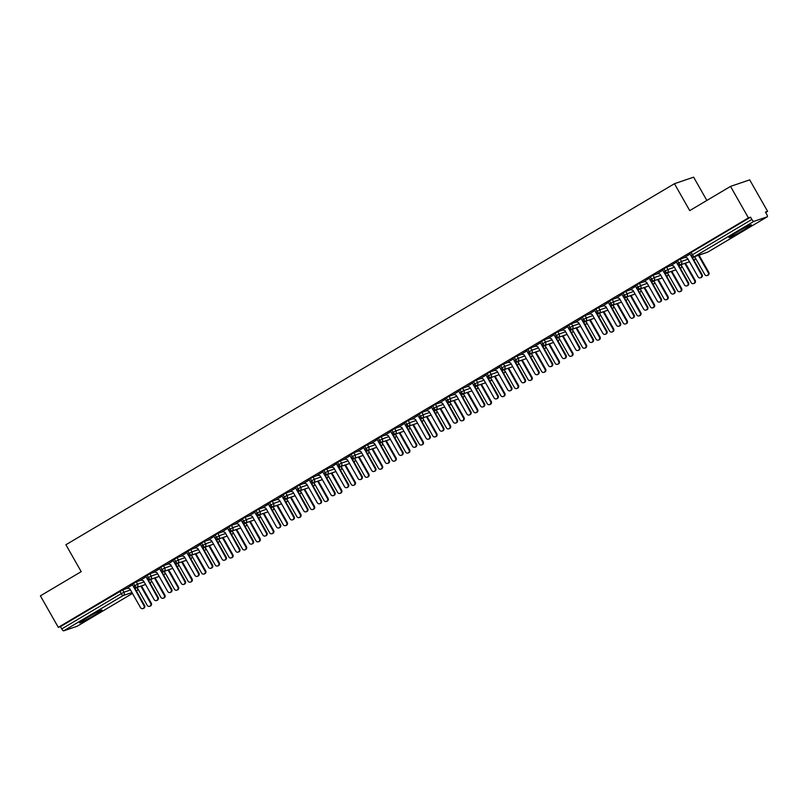 <?xml version="1.0" encoding="UTF-8"?>
<svg xmlns="http://www.w3.org/2000/svg" width="808" height="808" viewBox="0 0 808 808"><rect width="100%" height="100%" fill="white"/><g stroke="black" fill="none" stroke-linecap="round" stroke-linejoin="round"><path stroke-width="1.21" d="M87.082 617.716A12.928 0.778 -29.6 0 1 102.061 610.06A12.928 0.778 -29.6 0 1 94.556 615.161A12.928 0.778 -29.6 0 1 79.578 622.827A12.928 0.778 -29.6 0 1 87.082 617.716M736.401 232.472A12.928 0.778 -29.6 0 1 751.389 224.816A12.928 0.778 -29.6 0 1 743.885 229.927A12.928 0.778 -29.6 0 1 728.907 237.582A12.928 0.778 -29.6 0 1 736.401 232.472M77.215 626.21A2.485 0.747 -120.7 0 1 77.174 626.23A2.485 0.747 -120.7 0 1 77.134 626.25L63.711 630.836A2.485 0.747 -120.7 0 1 61.761 628.917L60.459 626.614L58.297 627.351L40.4 595.85L81.194 571.65L65.913 544.744L674.448 183.709L689.729 210.605L730.523 186.406L749.703 179.861L767.6 211.373L765.439 212.1L766.752 214.403A2.485 0.747 59.3 0 1 767.297 216.786L707.838 252.066A2.485 0.747 59.3 0 0 707.879 252.035A2.485 0.747 59.3 0 1 707.798 252.086L767.257 216.807A2.485 0.747 59.3 0 0 767.297 216.786M765.671 212.514L767.6 211.373M706.849 200.445L693.628 177.164L674.448 183.709M689.8 253.419L691.113 252.45L692.426 254.752L751.884 219.473A2.485 0.747 59.3 0 0 753.834 221.382L767.257 216.807M691.113 252.45L750.571 217.17L748.42 217.907L730.523 186.406M751.884 219.473L750.571 217.17M58.297 627.351L748.42 217.907M684.81 257.287L690.022 254.045M127.664 588.184L122.675 589.88L123.978 592.183L130.492 589.971M60.459 626.614L122.675 589.88M132.26 584.194L136.269 581.821L137.582 584.123L144.087 581.901M141.269 580.114L136.269 581.821M127.27 588.072L132.492 584.83M145.854 576.134L149.874 573.751L151.177 576.053L157.691 573.832M154.863 572.044L149.874 573.751M140.875 580.003L146.086 576.76M159.459 568.064L163.469 565.681L164.771 567.984L171.286 565.762M168.468 563.974L163.469 565.681M154.469 571.933L159.681 568.691M173.053 559.995L177.063 557.611L178.376 559.914L184.881 557.692M182.063 555.914L177.063 557.611M168.074 563.863L173.286 560.631M186.648 551.925L190.668 549.541L191.971 551.844L198.485 549.632M195.657 547.844L190.668 549.541M181.669 555.793L186.88 552.561M200.253 543.855L204.262 541.481L205.575 543.784L212.08 541.562M209.262 539.774L204.262 541.481M195.263 547.723L200.475 544.491M213.847 535.795L217.857 533.411L219.17 535.714L225.684 533.492M222.857 531.704L217.857 533.411M208.868 539.663L214.08 536.421M227.452 527.725L231.462 525.341L232.765 527.644L239.279 525.422M236.461 523.635L231.462 525.341M222.463 531.593L227.674 528.351M241.047 519.655L245.056 517.271L246.369 519.574L252.874 517.352M250.056 515.575L245.056 517.271M236.067 523.523L241.279 520.291M254.641 511.585L258.661 509.202L259.964 511.504L266.478 509.293M263.65 507.505L258.661 509.202M249.662 515.454L254.874 512.221M268.246 503.515L272.256 501.142L273.559 503.445L280.073 501.223M277.255 499.435L272.256 501.142M263.256 507.384L268.468 504.152M281.841 495.456L285.85 493.072L287.163 495.375L293.668 493.153M290.85 491.365L285.85 493.072M276.861 499.324L282.073 496.082M295.445 487.386L299.455 485.002L300.758 487.305L307.272 485.083M304.444 483.295L299.455 485.002M290.456 491.254L295.667 488.012M309.04 479.316L313.049 476.932L314.363 479.235L320.867 477.013M318.049 475.235L313.049 476.932M304.05 483.184L309.262 479.952M322.634 471.246L326.654 468.862L327.957 471.165L334.472 468.953M331.644 467.165L326.654 468.862M317.655 475.114L322.867 471.882M336.239 463.176L340.249 460.802L341.552 463.105L348.066 460.883M345.248 459.096L340.249 460.802M331.25 467.044L336.461 463.812M349.834 455.116L353.843 452.733L355.156 455.035L361.661 452.813M358.843 451.026L353.843 452.733M344.854 458.984L350.066 455.742M363.428 447.046L367.448 444.663L368.751 446.965L375.266 444.743M372.438 442.956L367.448 444.663M358.449 450.914L363.661 447.672M377.033 438.976L381.043 436.593L382.356 438.896L388.86 436.674M386.042 434.896L381.043 436.593M372.044 442.845L377.255 439.613M390.628 430.906L394.637 428.523L395.95 430.826L402.455 428.614M399.637 426.826L394.637 428.523M385.648 434.775L390.86 431.543M404.232 422.837L408.242 420.463L409.545 422.766L416.059 420.544M413.241 418.756L408.242 420.463M399.243 426.705L404.454 423.473M417.827 414.777L421.837 412.393L423.15 414.696L429.654 412.474M426.836 410.686L421.837 412.393M412.837 418.645L418.059 415.403M431.421 406.707L435.441 404.323L436.744 406.626L443.259 404.404M440.431 402.616L435.441 404.323M426.442 410.575L431.654 407.333M445.026 398.637L449.036 396.253L450.339 398.556L456.853 396.334M454.035 394.556L449.036 396.253M440.037 402.505L445.248 399.273M458.621 390.567L462.631 388.183L463.944 390.486L470.448 388.274M467.63 386.487L462.631 388.183M453.642 394.435L458.853 391.203M472.226 382.497L476.235 380.124L477.538 382.426L484.053 380.204M481.225 378.417L476.235 380.124M467.236 386.365L472.448 383.133M485.82 374.437L489.83 372.054L491.143 374.356L497.647 372.135M494.829 370.347L489.83 372.054M480.831 378.306L486.042 375.064M499.415 366.367L503.435 363.984L504.737 366.287L511.252 364.065M508.424 362.277L503.435 363.984M494.435 370.236L499.647 366.994M513.019 358.298L517.029 355.914L518.332 358.217L524.846 355.995M522.029 354.217L517.029 355.914M508.03 362.166L513.242 358.934M526.614 350.228L530.624 347.844L531.937 350.147L538.441 347.935M535.623 346.147L530.624 347.844M521.635 354.096L526.846 350.864M540.209 342.158L544.228 339.784L545.531 342.087L552.046 339.865M549.218 338.077L544.228 339.784M535.229 346.026L540.441 342.794M553.813 334.098L557.823 331.714L559.126 334.017L565.64 331.795M562.822 330.007L557.823 331.714M548.824 337.966L554.035 334.724M567.408 326.028L571.418 323.644L572.731 325.947L579.235 323.725M576.417 321.938L571.418 323.644M562.429 329.896L567.64 326.654M581.013 317.958L585.022 315.575L586.325 317.877L592.84 315.655M590.012 313.878L585.022 315.575M576.023 321.826L581.235 318.594M594.607 309.888L598.617 307.505L599.93 309.807L606.434 307.596M603.616 305.808L598.617 307.505M589.618 313.756L594.84 310.524M608.202 301.818L612.222 299.445L613.525 301.748L620.039 299.526M617.211 297.738L612.222 299.445M603.222 305.687L608.434 302.455M621.807 293.759L625.816 291.375L627.119 293.678L633.634 291.456M630.816 289.668L625.816 291.375M616.817 297.627L622.029 294.385M635.401 285.689L639.411 283.305L640.724 285.608L647.228 283.386M644.41 281.598L639.411 283.305M630.422 289.557L635.633 286.315M648.996 277.619L653.015 275.235L654.318 277.538L660.833 275.316M658.005 273.538L653.015 275.235M644.016 281.487L649.228 278.255M662.6 269.549L666.61 267.165L667.923 269.468L674.428 267.256M671.61 265.468L666.61 267.165M657.611 273.417L662.823 270.185M676.195 261.479L680.205 259.105L681.518 261.408L688.032 259.186M685.204 257.399L680.205 259.105M671.216 265.347L676.427 262.115M689.497 261.772L680.7 264.772A2.485 0.747 -120.7 0 1 678.76 262.863L677.447 260.56M695.264 257.823A2.485 2.363 71.2 0 1 694.133 260.196L693.931 260.257A2.485 2.363 71.2 0 0 694.133 260.196A2.485 0.747 -120.7 0 0 694.163 260.176A2.485 0.747 -120.7 0 1 694.163 260.176A2.485 2.485 0 0 0 695.395 258.035M675.902 269.842L667.105 272.841A2.485 0.747 -120.7 0 1 665.156 270.922L663.853 268.63M680.174 268.418L680.568 268.246A2.485 0.747 -120.7 0 1 680.568 268.246A2.485 2.485 0 0 0 681.79 266.105M662.297 277.912L653.51 280.911A2.485 0.747 -120.7 0 1 651.561 278.992L650.258 276.69M668.075 273.962A2.485 2.363 71.2 0 1 666.933 276.326A2.485 0.747 -120.7 0 1 666.933 276.326A2.485 2.363 71.2 0 1 666.741 276.417M635.28 285.699L636.583 288.001L640.724 285.608A2.485 2.363 71.2 0 1 639.552 289.133L648.723 286.002L639.906 288.971A2.485 0.747 -120.7 0 1 637.966 287.062L636.654 284.759M652.975 284.557L653.369 284.386A2.485 0.747 -120.7 0 1 653.369 284.386A2.485 2.485 0 0 0 654.591 282.245M635.108 294.041L626.311 297.041A2.485 0.747 -120.7 0 1 624.362 295.132L623.059 292.829M640.875 290.092A2.485 2.363 71.2 0 1 639.734 292.466L639.532 292.536A2.485 2.363 71.2 0 0 639.734 292.466A2.485 0.747 -120.7 0 0 639.774 292.446L639.774 292.446A2.485 2.485 0 0 0 640.996 290.314M621.504 302.111L612.706 305.111A2.485 0.747 -120.7 0 1 610.767 303.202L609.454 300.899M627.281 298.162A2.485 2.363 71.2 0 1 626.139 300.536A2.485 0.747 -120.7 0 1 626.139 300.536A2.485 2.363 71.2 0 1 625.947 300.626M607.909 310.181L599.112 313.181A2.485 0.747 -120.7 0 1 597.163 311.262L595.86 308.969M612.181 308.757L612.575 308.585A2.485 0.747 -120.7 0 1 612.575 308.585A2.485 2.485 0 0 0 613.797 306.444M594.304 318.251L585.517 321.251A2.485 0.747 -120.7 0 1 583.568 319.332L582.265 317.029M600.081 314.302A2.485 2.363 71.2 0 1 598.94 316.665L598.738 316.736A2.485 2.363 71.2 0 0 598.94 316.665A2.485 0.747 -120.7 0 0 598.981 316.655A2.485 0.747 -120.7 0 1 598.981 316.655A2.485 2.485 0 0 0 600.203 314.514M580.71 326.311L571.913 329.31A2.485 0.747 -120.7 0 1 569.973 327.402L568.66 325.099M586.477 322.362A2.485 2.363 71.2 0 1 585.346 324.735L585.144 324.806A2.485 2.363 71.2 0 0 585.346 324.735A2.485 0.747 -120.7 0 0 585.376 324.725A2.485 0.747 -120.7 0 1 585.376 324.725A2.485 2.485 0 0 0 586.598 322.584M567.115 334.381L558.318 337.38A2.485 0.747 -120.7 0 1 556.369 335.471L555.066 333.169M572.882 330.432A2.485 2.363 71.2 0 1 571.741 332.805L571.539 332.876A2.485 2.363 71.2 0 0 571.741 332.805A2.485 0.747 -120.7 0 1 571.741 332.805A2.485 0.747 -120.7 0 0 571.791 332.785A2.485 2.485 0 0 0 573.003 330.654M553.51 342.451L544.723 345.45A2.485 0.747 -120.7 0 1 542.774 343.541L541.461 341.239M557.793 341.026L558.187 340.855A2.485 2.485 0 0 0 559.409 338.714M539.916 350.521L531.119 353.52A2.485 0.747 -120.7 0 1 529.179 351.601L527.866 349.309M544.188 349.096L544.582 348.925A2.485 0.747 -120.7 0 1 544.582 348.925A2.485 2.485 0 0 0 545.804 346.784M512.898 358.318L514.201 360.62L518.332 358.217A2.485 2.363 71.2 0 1 517.17 361.742L526.331 358.621L517.524 361.59A2.485 0.747 -120.7 0 1 515.575 359.671L514.272 357.368M532.088 354.641A2.485 2.363 71.2 0 1 530.947 357.005L530.745 357.075A2.485 2.363 71.2 0 0 530.947 357.005A2.485 0.747 -120.7 0 0 530.987 356.995A2.485 0.747 -120.7 0 1 530.987 356.995A2.485 2.485 0 0 0 532.209 354.853M499.294 366.377L500.606 368.68L504.737 366.287A2.485 2.363 71.2 0 1 503.566 369.811L512.737 366.68L503.919 369.65A2.485 0.747 -120.7 0 1 501.98 367.741L500.667 365.438M517.443 365.024A2.485 0.747 -120.7 0 1 517.393 365.054L517.15 365.145A2.485 2.363 71.2 0 0 517.352 365.075A2.485 0.747 -120.7 0 1 517.383 365.065A2.485 0.747 -120.7 0 1 517.352 365.075A2.485 2.485 0 0 0 518.615 362.923M499.122 374.72L490.325 377.72A2.485 0.747 -120.7 0 1 488.375 375.811L487.072 373.508M503.394 373.296L503.788 373.124A2.485 0.747 -120.7 0 1 503.788 373.124A2.485 2.485 0 0 0 505.01 370.993M485.517 382.79L476.73 385.79A2.485 0.747 -120.7 0 1 474.781 383.881L473.478 381.578M489.799 381.366L490.193 381.194A2.485 2.485 0 0 0 491.416 379.053M458.5 390.587L459.813 392.89L463.944 390.486A2.485 2.363 71.2 0 1 462.772 394.011L471.943 390.89L463.125 393.86A2.485 0.747 -120.7 0 1 461.186 391.941L459.873 389.648M477.69 386.911A2.485 2.363 71.2 0 1 476.558 389.284L476.356 389.345A2.485 2.363 71.2 0 0 476.558 389.284A2.485 0.747 -120.7 0 0 476.589 389.264A2.485 0.747 -120.7 0 0 476.599 389.264A2.485 2.485 0 0 0 477.811 387.123M444.905 398.657L446.208 400.96L450.339 398.556A2.485 2.363 71.2 0 1 449.177 402.081L458.338 398.96L449.531 401.93A2.485 0.747 -120.7 0 1 447.582 400.011L446.279 397.708M462.6 397.506L462.994 397.334A2.485 0.747 -120.7 0 1 462.994 397.334A2.485 2.485 0 0 0 464.216 395.193M444.723 407L435.926 409.989A2.485 0.747 -120.7 0 1 433.987 408.08L432.674 405.778M449.006 405.576L449.389 405.404A2.485 0.747 -120.7 0 1 449.389 405.404A2.485 2.485 0 0 0 450.622 403.263M431.129 415.06L422.332 418.059A2.485 0.747 -120.7 0 1 420.382 416.15L419.079 413.848M435.401 413.635L435.795 413.464A2.485 0.747 -120.7 0 1 435.795 413.464A2.485 2.485 0 0 0 437.017 411.333M404.111 422.857L405.414 425.159L409.545 422.766A2.485 2.363 71.2 0 1 408.383 426.281L417.544 423.16L408.737 426.129A2.485 0.747 -120.7 0 1 406.788 424.22L405.485 421.917M423.301 419.18A2.485 2.363 71.2 0 1 422.16 421.554L421.958 421.625A2.485 2.363 71.2 0 0 422.16 421.554A2.485 0.747 -120.7 0 0 422.2 421.534L422.2 421.534A2.485 2.485 0 0 0 423.422 419.392M390.506 430.927L391.819 433.229L395.95 430.826A2.485 2.363 71.2 0 1 394.779 434.351L403.95 431.23L395.132 434.199A2.485 0.747 -120.7 0 1 393.193 432.28L391.88 429.987M408.212 429.775L408.596 429.604A2.485 0.747 -120.7 0 1 408.596 429.604A2.485 2.485 0 0 0 409.828 427.462M390.335 439.269L381.538 442.269A2.485 0.747 -120.7 0 1 379.588 440.35L378.285 438.047M394.607 437.845L395.001 437.673A2.485 0.747 -120.7 0 1 395.001 437.673A2.485 2.485 0 0 0 396.223 435.532M376.73 447.339L367.943 450.329A2.485 0.747 -120.7 0 1 365.994 448.42L364.691 446.117M349.712 455.126L351.015 457.429L355.156 455.035A2.485 2.363 71.2 0 1 353.985 458.56L363.156 455.429L354.338 458.399A2.485 0.747 -120.7 0 1 352.399 456.49L351.086 454.187M368.902 451.45A2.485 2.363 71.2 0 1 367.771 453.823L367.569 453.894A2.485 2.363 71.2 0 0 367.771 453.823A2.485 0.747 -120.7 0 0 367.802 453.803A2.485 0.747 -120.7 0 1 367.802 453.803A2.485 2.485 0 0 0 369.024 451.672M336.118 463.196L337.421 465.499L341.552 463.105A2.485 2.363 71.2 0 1 340.39 466.62L349.551 463.499L340.744 466.469A2.485 0.747 -120.7 0 1 338.794 464.56L337.491 462.257M353.813 462.045L354.207 461.873A2.485 2.485 0 0 0 355.429 459.732M335.936 471.539L327.139 474.538A2.485 0.747 -120.7 0 1 325.2 472.619L323.887 470.327M340.219 470.115L340.602 469.943A2.485 0.747 -120.7 0 1 340.602 469.943A2.485 2.485 0 0 0 341.834 467.802M322.341 479.609L313.544 482.608A2.485 0.747 -120.7 0 1 311.595 480.689L310.292 478.386M328.23 475.872A2.485 2.485 0 0 1 327.018 478.003A2.485 0.747 -120.7 0 1 327.018 478.003A2.485 0.747 -120.7 0 1 327.008 478.013L326.775 478.094M328.109 475.659A2.485 2.363 71.2 0 1 326.967 478.023A2.485 0.747 -120.7 0 1 326.967 478.023A2.485 2.363 71.2 0 1 326.786 478.114M295.314 487.406L296.627 489.699L300.758 487.305A2.485 2.363 71.2 0 1 299.596 490.83L308.757 487.699L299.95 490.668A2.485 0.747 -120.7 0 1 298 488.759L296.698 486.456M313.019 486.254L313.413 486.083A2.485 0.747 -120.7 0 1 313.413 486.083A2.485 2.485 0 0 0 314.635 483.941M295.142 495.738L286.345 498.738A2.485 0.747 -120.7 0 1 284.406 496.829L283.093 494.526M300.909 491.789A2.485 2.363 71.2 0 1 299.778 494.163L299.576 494.233A2.485 2.363 71.2 0 0 299.778 494.163A2.485 0.747 -120.7 0 0 299.808 494.142A2.485 0.747 -120.7 0 1 299.808 494.142A2.485 2.485 0 0 0 301.031 492.011M281.548 503.808L272.75 506.808A2.485 0.747 -120.7 0 1 270.801 504.899L269.498 502.596M287.315 499.859A2.485 2.363 71.2 0 1 286.173 502.233L285.971 502.303A2.485 2.363 71.2 0 0 286.173 502.233A2.485 0.747 -120.7 0 0 286.214 502.212A2.485 0.747 -120.7 0 1 286.214 502.212A2.485 2.485 0 0 0 287.436 500.071M267.943 511.878L259.146 514.878A2.485 0.747 -120.7 0 1 257.207 512.959L255.894 510.666M273.72 507.929A2.485 2.363 71.2 0 1 272.579 510.303A2.485 0.747 -120.7 0 1 272.609 510.282A2.485 0.747 -120.7 0 1 272.579 510.303A2.485 2.363 71.2 0 1 272.387 510.393M254.348 519.948L245.551 522.948A2.485 0.747 -120.7 0 1 243.612 521.029L242.299 518.726M258.621 518.524L259.014 518.352A2.485 0.747 -120.7 0 1 259.014 518.352A2.485 2.485 0 0 0 260.237 516.211M240.754 528.018L231.957 531.008A2.485 0.747 -120.7 0 1 230.007 529.099L228.704 526.796M246.521 524.059A2.485 2.363 71.2 0 1 245.379 526.432L245.178 526.503A2.485 2.363 71.2 0 0 245.379 526.432A2.485 0.747 -120.7 0 0 245.42 526.422A2.485 0.747 -120.7 0 1 245.42 526.422A2.485 2.485 0 0 0 246.642 524.281M227.149 536.078L218.352 539.077A2.485 0.747 -120.7 0 1 216.413 537.168L215.1 534.866M232.916 532.129A2.485 2.363 71.2 0 1 231.785 534.502L231.583 534.573A2.485 2.363 71.2 0 0 231.785 534.502A2.485 0.747 -120.7 0 1 231.785 534.502A2.485 0.747 -120.7 0 0 231.825 534.482A2.485 2.485 0 0 0 233.047 532.351M213.554 544.148L204.757 547.147A2.485 0.747 -120.7 0 1 202.808 545.238L201.505 542.936M217.827 542.724L218.221 542.552A2.485 0.747 -120.7 0 1 218.221 542.552A2.485 2.485 0 0 0 219.443 540.411M199.95 552.217L191.163 555.217A2.485 0.747 -120.7 0 1 189.213 553.298L187.911 551.005M204.232 550.793L204.626 550.622A2.485 2.485 0 0 0 205.848 548.481M186.355 560.287L177.558 563.287A2.485 0.747 -120.7 0 1 175.619 561.368L174.306 559.065M192.122 556.338A2.485 2.363 71.2 0 1 190.991 558.702L190.789 558.772A2.485 2.363 71.2 0 0 190.991 558.702A2.485 0.747 -120.7 0 0 191.021 558.692A2.485 0.747 -120.7 0 1 191.021 558.692A2.485 2.485 0 0 0 192.243 556.55M159.338 568.085L160.641 570.377L164.771 567.984A2.485 2.363 71.2 0 1 163.61 571.509L172.771 568.378L163.963 571.347A2.485 0.747 -120.7 0 1 162.014 569.438L160.711 567.135M177.477 566.721A2.485 0.747 -120.7 0 1 177.427 566.751L177.184 566.842A2.485 2.363 71.2 0 0 177.386 566.772A2.485 0.747 -120.7 0 1 177.427 566.761A2.485 0.747 -120.7 0 1 177.386 566.772A2.485 2.485 0 0 0 178.649 564.62M159.156 576.417L150.359 579.417A2.485 0.747 -120.7 0 1 148.419 577.508L147.107 575.205M163.438 574.993L163.822 574.821A2.485 0.747 -120.7 0 1 163.822 574.821A2.485 2.485 0 0 0 165.054 572.69M145.561 584.487L136.764 587.487A2.485 0.747 -120.7 0 1 134.815 585.578L133.512 583.275M149.833 583.063L150.227 582.891A2.485 0.747 -120.7 0 1 150.227 582.891A2.485 2.485 0 0 0 151.45 580.75M684.649 257.237L687.366 258.025L698.072 276.871A2.071 1.97 -108.8 0 0 700.445 277.821A2.071 1.97 -108.8 0 0 701.475 274.851L702.101 274.639A2.071 1.97 71.2 0 1 701.071 277.609L700.445 277.821M691.87 256.641L702.101 274.639M690.88 255.55L701.475 274.851M708.192 272.569L708.808 272.357A2.071 1.97 71.2 0 1 707.778 275.326L707.162 275.538A2.071 1.97 -108.8 0 0 708.192 272.569L698.405 255.338M694.597 256.641L704.788 274.579A2.071 1.97 -108.8 0 0 707.162 275.538M708.808 272.357L699.021 255.126M671.054 265.307L673.771 266.095L684.477 284.941A2.071 1.97 -108.8 0 0 686.84 285.891A2.071 1.97 -108.8 0 0 687.881 282.921L688.497 282.709A2.071 1.97 71.2 0 1 687.467 285.679L686.84 285.891M678.276 264.711L688.497 282.709M677.286 263.62L687.881 282.921M657.449 273.377L660.176 274.164L670.882 293.011A2.071 1.97 -108.8 0 0 673.246 293.961A2.071 1.97 -108.8 0 0 674.276 290.991L674.902 290.779A2.071 1.97 71.2 0 1 673.872 293.748L673.246 293.961M664.681 272.781L674.902 290.779M663.681 271.69L674.276 290.991M643.855 281.436L646.572 282.234L657.278 301.071A2.071 1.97 -108.8 0 0 659.651 302.03A2.071 1.97 -108.8 0 0 660.681 299.061L661.298 298.849A2.071 1.97 71.2 0 1 660.267 301.818L659.651 302.03M651.076 280.851L661.298 298.849M650.087 279.76L660.681 299.061M630.25 289.506L632.977 290.294L643.683 309.141A2.071 1.97 -108.8 0 0 646.047 310.09A2.071 1.97 -108.8 0 0 647.077 307.121L647.703 306.909A2.071 1.97 71.2 0 1 646.673 309.878L646.047 310.09M637.482 288.911L647.703 306.909M636.482 287.83L647.077 307.121M694.587 280.629L695.213 280.416A2.071 1.97 71.2 0 1 694.183 283.386L693.557 283.598A2.071 1.97 -108.8 0 0 694.587 280.629L684.8 263.408M680.992 264.711L691.194 282.649A2.071 1.97 -108.8 0 0 693.557 283.598M695.213 280.416L685.426 263.196M680.992 288.698L681.619 288.486A2.071 1.97 71.2 0 1 680.578 291.456L679.962 291.668A2.071 1.97 -108.8 0 0 680.992 288.698L671.206 271.478M667.398 272.771L677.589 290.718A2.071 1.97 -108.8 0 0 679.962 291.668M681.619 288.486L671.832 271.266M667.388 296.768L668.014 296.556A2.071 1.97 71.2 0 1 666.984 299.526L666.358 299.738A2.071 1.97 -108.8 0 0 667.388 296.768L657.611 279.548M653.803 280.841L663.994 298.788A2.071 1.97 -108.8 0 0 666.358 299.738M668.014 296.556L658.227 279.336M653.793 304.838L654.419 304.626A2.071 1.97 71.2 0 1 653.389 307.596L652.763 307.808A2.071 1.97 -108.8 0 0 653.793 304.838L644.006 287.608M640.199 288.911L650.4 306.858A2.071 1.97 -108.8 0 0 652.763 307.808M654.419 304.626L644.633 287.396M616.655 297.576L619.372 298.364L630.078 317.211A2.071 1.97 -108.8 0 0 632.452 318.16A2.071 1.97 -108.8 0 0 633.482 315.191L634.108 314.979A2.071 1.97 71.2 0 1 633.078 317.948L632.452 318.16M623.877 296.98L634.108 314.979M622.887 295.89L633.482 315.191M640.199 312.908L640.815 312.696A2.071 1.97 71.2 0 1 639.785 315.665L639.168 315.877A2.071 1.97 -108.8 0 0 640.199 312.908L630.412 295.678M626.604 296.98L636.795 314.918A2.071 1.97 -108.8 0 0 639.168 315.877M640.815 312.696L631.038 295.465M603.061 305.646L605.778 306.434L616.484 325.281A2.071 1.97 -108.8 0 0 618.857 326.23A2.071 1.97 -108.8 0 0 619.888 323.261L620.504 323.049A2.071 1.97 71.2 0 1 619.473 326.018L618.857 326.23M610.282 305.05L620.504 323.049M609.293 303.959L619.888 323.261M589.456 313.716L592.183 314.504L602.889 333.351A2.071 1.97 -108.8 0 0 605.253 334.3A2.071 1.97 -108.8 0 0 606.283 331.331L606.909 331.118A2.071 1.97 71.2 0 1 605.879 334.088L605.253 334.3M596.688 313.12L606.909 331.118M595.688 312.029L606.283 331.331M575.862 321.776L578.579 322.574L589.285 341.41A2.071 1.97 -108.8 0 0 591.658 342.37A2.071 1.97 -108.8 0 0 592.688 339.4L593.314 339.188A2.071 1.97 71.2 0 1 592.274 342.158L591.658 342.37M583.083 321.19L593.314 339.188M582.093 320.099L592.688 339.4M562.267 329.846L564.984 330.634L575.69 349.48A2.071 1.97 -108.8 0 0 578.053 350.43A2.071 1.97 -108.8 0 0 579.084 347.46L579.71 347.248A2.071 1.97 71.2 0 1 578.68 350.218L578.053 350.43M569.489 329.25L579.71 347.248M568.489 328.169L579.084 347.46M626.594 320.968L627.22 320.756A2.071 1.97 71.2 0 1 626.19 323.725L625.564 323.937A2.071 1.97 -108.8 0 0 626.594 320.968L616.817 303.747M613.009 305.05L623.2 322.988A2.071 1.97 -108.8 0 0 625.564 323.937M627.22 320.756L617.433 303.535M612.999 329.038L613.625 328.826A2.071 1.97 71.2 0 1 612.595 331.795L611.969 332.007A2.071 1.97 -108.8 0 0 612.999 329.038L603.212 311.817M599.405 313.11L609.596 331.058A2.071 1.97 -108.8 0 0 611.969 332.007M613.625 328.826L603.839 311.605M599.405 337.108L600.021 336.896A2.071 1.97 71.2 0 1 598.991 339.865L598.364 340.077A2.071 1.97 -108.8 0 0 599.405 337.108L589.618 319.887M585.81 321.18L596.001 339.128A2.071 1.97 -108.8 0 0 598.364 340.077M600.021 336.896L590.244 319.675M585.8 345.178L586.426 344.966A2.071 1.97 71.2 0 1 585.396 347.935L584.77 348.147A2.071 1.97 -108.8 0 0 585.8 345.178L576.013 327.947M572.205 329.25L582.406 347.198A2.071 1.97 -108.8 0 0 584.77 348.147M586.426 344.966L576.639 327.735M548.662 337.916L551.389 338.704L562.085 357.55A2.071 1.97 -108.8 0 0 564.459 358.5A2.071 1.97 -108.8 0 0 565.489 355.53L566.115 355.318A2.071 1.97 71.2 0 1 565.085 358.287L564.459 358.5M555.894 337.32L566.115 355.318M554.894 336.229L565.489 355.53M535.068 345.986L537.785 346.773L548.491 365.62A2.071 1.97 -108.8 0 0 550.864 366.569A2.071 1.97 -108.8 0 0 551.894 363.6L552.51 363.388A2.071 1.97 71.2 0 1 551.48 366.357L550.864 366.569M542.289 345.39L552.51 363.388M541.299 344.299L551.894 363.6M521.463 354.055L524.19 354.843L534.896 373.69A2.071 1.97 -108.8 0 0 537.259 374.639A2.071 1.97 -108.8 0 0 538.29 371.67L538.916 371.458A2.071 1.97 71.2 0 1 537.886 374.427L537.259 374.639M528.695 353.46L538.916 371.458M527.695 352.369L538.29 371.67M507.868 362.115L510.585 362.913L521.291 381.75A2.071 1.97 -108.8 0 0 523.665 382.709A2.071 1.97 -108.8 0 0 524.695 379.74L525.321 379.528A2.071 1.97 71.2 0 1 524.291 382.497L523.665 382.709M515.09 361.529L525.321 379.528M514.1 360.439L524.695 379.74M494.274 370.185L496.991 370.973L507.697 389.82A2.071 1.97 -108.8 0 0 510.06 390.769A2.071 1.97 -108.8 0 0 511.1 387.8L511.716 387.587A2.071 1.97 71.2 0 1 510.686 390.557L510.06 390.769M501.495 369.589L511.716 387.587M500.506 368.509L511.1 387.8M572.205 353.248L572.832 353.035A2.071 1.97 71.2 0 1 571.791 356.005L571.175 356.217A2.071 1.97 -108.8 0 0 572.205 353.248L562.418 336.017M558.611 337.32L568.802 355.257A2.071 1.97 -108.8 0 0 571.175 356.217M572.832 353.035L563.045 335.805M558.601 361.307L559.227 361.095A2.071 1.97 71.2 0 1 558.197 364.065L557.57 364.277A2.071 1.97 -108.8 0 0 558.601 361.307L548.824 344.087M545.016 345.39L555.207 363.327A2.071 1.97 -108.8 0 0 557.57 364.277M559.227 361.095L549.44 343.875M545.006 369.377L545.632 369.165A2.071 1.97 71.2 0 1 544.602 372.135L543.976 372.347A2.071 1.97 -108.8 0 0 545.006 369.377L535.219 352.157M531.411 353.45L541.602 371.397A2.071 1.97 -108.8 0 0 543.976 372.347M545.632 369.165L535.845 351.945M531.411 377.447L532.028 377.235A2.071 1.97 71.2 0 1 530.997 380.204L530.381 380.416A2.071 1.97 -108.8 0 0 531.411 377.447L521.625 360.227M517.817 361.519L528.008 379.467A2.071 1.97 -108.8 0 0 530.381 380.416M532.028 377.235L522.251 360.014M517.807 385.517L518.433 385.305A2.071 1.97 71.2 0 1 517.403 388.274L516.777 388.486A2.071 1.97 -108.8 0 0 517.807 385.517L508.02 368.286M504.212 369.589L514.413 387.537A2.071 1.97 -108.8 0 0 516.777 388.486M518.433 385.305L508.646 368.074M480.669 378.255L483.396 379.043L494.102 397.889A2.071 1.97 -108.8 0 0 496.466 398.839A2.071 1.97 -108.8 0 0 497.496 395.87L498.122 395.657A2.071 1.97 71.2 0 1 497.092 398.627L496.466 398.839M487.901 377.659L498.122 395.657M486.901 376.568L497.496 395.87M504.212 393.587L504.838 393.375A2.071 1.97 71.2 0 1 503.808 396.344L503.182 396.556A2.071 1.97 -108.8 0 0 504.212 393.587L494.425 376.356M490.618 377.659L500.809 395.597A2.071 1.97 -108.8 0 0 503.182 396.556M504.838 393.375L495.051 376.144M467.075 386.325L469.791 387.113L480.497 405.959A2.071 1.97 -108.8 0 0 482.871 406.909A2.071 1.97 -108.8 0 0 483.901 403.939L484.527 403.727A2.071 1.97 71.2 0 1 483.487 406.697L482.871 406.909M474.296 385.729L484.527 403.727M473.306 384.638L483.901 403.939M490.618 401.647L491.234 401.435A2.071 1.97 71.2 0 1 490.204 404.404L489.577 404.616A2.071 1.97 -108.8 0 0 490.618 401.647L480.831 384.426M477.023 385.729L487.214 403.667A2.071 1.97 -108.8 0 0 489.577 404.616M491.234 401.435L481.447 384.214M453.47 394.395L456.197 395.183L466.903 414.029A2.071 1.97 -108.8 0 0 469.266 414.979A2.071 1.97 -108.8 0 0 470.296 412.009L470.923 411.797A2.071 1.97 71.2 0 1 469.892 414.767L469.266 414.979M460.701 393.799L470.923 411.797M459.701 392.708L470.296 412.009M477.013 409.717L477.639 409.505A2.071 1.97 71.2 0 1 476.609 412.474L475.983 412.686A2.071 1.97 -108.8 0 0 477.013 409.717L467.226 392.496M463.418 393.789L473.619 411.737A2.071 1.97 -108.8 0 0 475.983 412.686M477.639 409.505L467.852 392.284M439.875 402.455L442.602 403.253L453.298 422.089A2.071 1.97 -108.8 0 0 455.672 423.049A2.071 1.97 -108.8 0 0 456.702 420.079L457.328 419.867A2.071 1.97 71.2 0 1 456.298 422.837L455.672 423.049M447.097 401.869L457.328 419.867M446.107 400.778L456.702 420.079M463.418 417.786L464.034 417.574A2.071 1.97 71.2 0 1 463.004 420.544L462.388 420.756A2.071 1.97 -108.8 0 0 463.418 417.786L453.631 400.566M449.824 401.859L460.015 419.806A2.071 1.97 -108.8 0 0 462.388 420.756M464.034 417.574L454.258 400.354M426.281 410.525L428.998 411.312L439.704 430.159A2.071 1.97 -108.8 0 0 442.077 431.108A2.071 1.97 -108.8 0 0 443.107 428.139L443.723 427.927A2.071 1.97 71.2 0 1 442.693 430.896L442.077 431.108M433.502 409.929L443.723 427.927M432.512 408.848L443.107 428.139M449.814 425.856L450.44 425.644A2.071 1.97 71.2 0 1 449.41 428.614L448.783 428.826A2.071 1.97 -108.8 0 0 449.814 425.856L440.037 408.626M436.229 409.929L446.42 427.876A2.071 1.97 -108.8 0 0 448.783 428.826M450.44 425.644L440.653 408.414M412.676 418.594L415.403 419.382L426.109 438.229A2.071 1.97 -108.8 0 0 428.472 439.178A2.071 1.97 -108.8 0 0 429.502 436.209L430.129 435.997A2.071 1.97 71.2 0 1 429.099 438.966L428.472 439.178M419.908 417.999L430.129 435.997M418.908 416.908L429.502 436.209M436.219 433.926L436.845 433.714A2.071 1.97 71.2 0 1 435.815 436.684L435.189 436.896A2.071 1.97 -108.8 0 0 436.219 433.926L426.432 416.696M422.624 417.999L432.815 435.936A2.071 1.97 -108.8 0 0 435.189 436.896M436.845 433.714L427.058 416.484M399.081 426.664L401.798 427.452L412.504 446.299A2.071 1.97 -108.8 0 0 414.878 447.248A2.071 1.97 -108.8 0 0 415.908 444.279L416.534 444.067A2.071 1.97 71.2 0 1 415.504 447.036L414.878 447.248M406.303 426.069L416.534 444.067M405.313 424.978L415.908 444.279M422.624 441.986L423.24 441.774A2.071 1.97 71.2 0 1 422.21 444.743L421.594 444.956A2.071 1.97 -108.8 0 0 422.624 441.986L412.837 424.766M409.03 426.069L419.221 444.006A2.071 1.97 -108.8 0 0 421.594 444.956M423.24 441.774L413.464 424.554M385.487 434.734L388.204 435.522L398.91 454.369A2.071 1.97 -108.8 0 0 401.273 455.318A2.071 1.97 -108.8 0 0 402.313 452.349L402.929 452.137A2.071 1.97 71.2 0 1 401.899 455.106L401.273 455.318M392.708 434.138L402.929 452.137M391.708 433.048L402.313 452.349M409.02 450.056L409.646 449.844A2.071 1.97 71.2 0 1 408.616 452.813L407.989 453.025A2.071 1.97 -108.8 0 0 409.02 450.056L399.233 432.836M395.425 434.128L405.626 452.076A2.071 1.97 -108.8 0 0 407.989 453.025M409.646 449.844L399.859 432.623M371.882 442.794L374.609 443.592L385.315 462.429A2.071 1.97 -108.8 0 0 387.678 463.388A2.071 1.97 -108.8 0 0 388.709 460.419L389.335 460.207A2.071 1.97 71.2 0 1 388.305 463.176L387.678 463.388M379.114 442.208L389.335 460.207M378.114 441.118L388.709 460.419M395.425 458.126L396.051 457.914A2.071 1.97 71.2 0 1 395.011 460.883L394.395 461.095A2.071 1.97 -108.8 0 0 395.425 458.126L385.638 440.905M381.831 442.198L392.021 460.146A2.071 1.97 -108.8 0 0 394.395 461.095M396.051 457.914L386.264 440.693M358.287 450.864L361.004 451.652L371.71 470.498A2.071 1.97 -108.8 0 0 374.084 471.448A2.071 1.97 -108.8 0 0 375.114 468.478L375.73 468.266A2.071 1.97 71.2 0 1 374.7 471.236L374.084 471.448M365.509 450.268L375.73 468.266M364.519 449.187L375.114 468.478M381.82 466.196L382.447 465.984A2.071 1.97 71.2 0 1 381.416 468.953L380.79 469.165A2.071 1.97 -108.8 0 0 381.82 466.196L372.044 448.965M368.236 450.268L378.427 468.216A2.071 1.97 -108.8 0 0 380.79 469.165M382.447 465.984L372.66 448.753M344.683 458.934L347.41 459.722L358.116 478.568A2.071 1.97 -108.8 0 0 360.479 479.518A2.071 1.97 -108.8 0 0 361.509 476.548L362.136 476.336A2.071 1.97 71.2 0 1 361.105 479.306L360.479 479.518M351.914 458.338L362.136 476.336M350.914 457.247L361.509 476.548M368.226 474.266L368.852 474.054A2.071 1.97 71.2 0 1 367.822 477.023L367.196 477.235A2.071 1.97 -108.8 0 0 368.226 474.266L358.439 457.035M354.631 458.338L364.822 476.276A2.071 1.97 -108.8 0 0 367.196 477.235M368.852 474.054L359.065 456.823M331.088 467.004L333.805 467.792L344.511 486.638A2.071 1.97 -108.8 0 0 346.885 487.588A2.071 1.97 -108.8 0 0 347.915 484.618L348.541 484.406A2.071 1.97 71.2 0 1 347.511 487.375L346.885 487.588M338.31 466.408L348.541 484.406M337.32 465.317L347.915 484.618M354.631 482.326L355.247 482.113A2.071 1.97 71.2 0 1 354.217 485.083L353.601 485.295A2.071 1.97 -108.8 0 0 354.631 482.326L344.844 465.105M341.037 466.408L351.228 484.346A2.071 1.97 -108.8 0 0 353.601 485.295M355.247 482.113L345.471 464.893M317.494 475.074L320.21 475.861L330.916 494.708A2.071 1.97 -108.8 0 0 333.28 495.658A2.071 1.97 -108.8 0 0 334.32 492.688L334.936 492.476A2.071 1.97 71.2 0 1 333.906 495.445L333.28 495.658M324.715 474.478L334.936 492.476M323.725 473.387L334.32 492.688M341.026 490.395L341.653 490.183A2.071 1.97 71.2 0 1 340.623 493.153L339.996 493.365A2.071 1.97 -108.8 0 0 341.026 490.395L331.25 473.175M327.442 474.468L337.633 492.415A2.071 1.97 -108.8 0 0 339.996 493.365M341.653 490.183L331.866 472.963M303.889 483.134L306.616 483.931L317.322 502.768A2.071 1.97 -108.8 0 0 319.685 503.727A2.071 1.97 -108.8 0 0 320.715 500.758L321.342 500.546A2.071 1.97 71.2 0 1 320.311 503.515L319.685 503.727M311.12 482.548L321.342 500.546M310.12 481.457L320.715 500.758M327.432 498.465L328.058 498.253A2.071 1.97 71.2 0 1 327.028 501.223L326.402 501.435A2.071 1.97 -108.8 0 0 327.432 498.465L317.645 481.245M313.837 482.538L324.028 500.485A2.071 1.97 -108.8 0 0 326.402 501.435M328.058 498.253L318.271 481.033M290.294 491.203L293.011 491.991L303.717 510.838A2.071 1.97 -108.8 0 0 306.091 511.787A2.071 1.97 -108.8 0 0 307.121 508.818L307.747 508.606A2.071 1.97 71.2 0 1 306.707 511.575L306.091 511.787M297.516 490.608L307.747 508.606M296.526 489.527L307.121 508.818M313.837 506.535L314.453 506.323A2.071 1.97 71.2 0 1 313.423 509.293L312.797 509.505A2.071 1.97 -108.8 0 0 313.837 506.535L304.05 489.305M300.243 490.608L310.434 508.555A2.071 1.97 -108.8 0 0 312.797 509.505M314.453 506.323L304.666 489.093M276.7 499.273L279.416 500.061L290.123 518.908A2.071 1.97 -108.8 0 0 292.486 519.857A2.071 1.97 -108.8 0 0 293.516 516.888L294.142 516.676A2.071 1.97 71.2 0 1 293.112 519.645L292.486 519.857M283.921 498.677L294.142 516.676M282.921 497.587L293.516 516.888M300.233 514.605L300.859 514.393A2.071 1.97 71.2 0 1 299.829 517.362L299.202 517.575A2.071 1.97 -108.8 0 0 300.233 514.605L290.446 497.375M286.638 498.677L296.839 516.615A2.071 1.97 -108.8 0 0 299.202 517.575M300.859 514.393L291.072 497.162M263.095 507.343L265.822 508.131L276.518 526.978A2.071 1.97 -108.8 0 0 278.891 527.927A2.071 1.97 -108.8 0 0 279.921 524.958L280.548 524.745A2.071 1.97 71.2 0 1 279.517 527.715L278.891 527.927M270.326 506.747L280.548 524.745M269.327 505.656L279.921 524.958M286.638 522.665L287.264 522.453A2.071 1.97 71.2 0 1 286.224 525.422L285.608 525.634A2.071 1.97 -108.8 0 0 286.638 522.665L276.851 505.444M273.043 506.747L283.234 524.685A2.071 1.97 -108.8 0 0 285.608 525.634M287.264 522.453L277.477 505.232M249.5 515.413L252.217 516.201L262.923 535.048A2.071 1.97 -108.8 0 0 265.297 535.997A2.071 1.97 -108.8 0 0 266.327 533.028L266.943 532.815A2.071 1.97 71.2 0 1 265.913 535.785L265.297 535.997M256.722 514.817L266.943 532.815M255.732 513.726L266.327 533.028M273.033 530.735L273.659 530.523A2.071 1.97 71.2 0 1 272.629 533.492L272.003 533.704A2.071 1.97 -108.8 0 0 273.033 530.735L263.256 513.514M259.449 514.807L269.64 532.755A2.071 1.97 -108.8 0 0 272.003 533.704M273.659 530.523L263.873 513.302M235.896 523.473L238.623 524.271L249.329 543.107A2.071 1.97 -108.8 0 0 251.692 544.067A2.071 1.97 -108.8 0 0 252.722 541.097L253.348 540.885A2.071 1.97 71.2 0 1 252.318 543.855L251.692 544.067M243.127 522.887L253.348 540.885M242.127 521.796L252.722 541.097M259.439 538.805L260.065 538.593A2.071 1.97 71.2 0 1 259.035 541.562L258.409 541.774A2.071 1.97 -108.8 0 0 259.439 538.805L249.652 521.584M245.844 522.877L256.035 540.825A2.071 1.97 -108.8 0 0 258.409 541.774M260.065 538.593L250.278 521.372M222.301 531.543L225.018 532.331L235.724 551.177A2.071 1.97 -108.8 0 0 238.097 552.127A2.071 1.97 -108.8 0 0 239.128 549.157L239.754 548.945A2.071 1.97 71.2 0 1 238.724 551.915L238.097 552.127M229.523 530.957L239.754 548.945M228.533 529.866L239.128 549.157M245.844 546.875L246.46 546.663A2.071 1.97 71.2 0 1 245.43 549.632L244.814 549.844A2.071 1.97 -108.8 0 0 245.844 546.875L236.057 529.644M232.249 530.947L242.44 548.895A2.071 1.97 -108.8 0 0 244.814 549.844M246.46 546.663L236.683 529.432M208.706 539.613L211.423 540.4L222.129 559.247A2.071 1.97 -108.8 0 0 224.493 560.197A2.071 1.97 -108.8 0 0 225.533 557.227L226.149 557.015A2.071 1.97 71.2 0 1 225.119 559.984L224.493 560.197M215.928 539.017L226.149 557.015M214.938 537.926L225.533 557.227M232.239 554.945L232.866 554.732A2.071 1.97 71.2 0 1 231.835 557.702L231.209 557.914A2.071 1.97 -108.8 0 0 232.239 554.945L222.453 537.714M218.645 539.017L228.846 556.954A2.071 1.97 -108.8 0 0 231.209 557.914M232.866 554.732L223.079 537.502M195.102 547.683L197.829 548.47L208.535 567.317A2.071 1.97 -108.8 0 0 210.898 568.266A2.071 1.97 -108.8 0 0 211.928 565.297L212.554 565.085A2.071 1.97 71.2 0 1 211.524 568.054L210.898 568.266M202.333 547.087L212.554 565.085M201.333 545.996L211.928 565.297M218.645 563.004L219.271 562.792A2.071 1.97 71.2 0 1 218.231 565.762L217.615 565.974A2.071 1.97 -108.8 0 0 218.645 563.004L208.858 545.784M205.05 547.087L215.241 565.024A2.071 1.97 -108.8 0 0 217.615 565.974M219.271 562.792L209.484 545.572M181.507 555.753L184.224 556.54L194.93 575.387A2.071 1.97 -108.8 0 0 197.303 576.336A2.071 1.97 -108.8 0 0 198.334 573.367L198.95 573.155A2.071 1.97 71.2 0 1 197.92 576.124L197.303 576.336M188.729 555.157L198.95 573.155M187.739 554.066L198.334 573.367M205.04 571.074L205.666 570.862A2.071 1.97 71.2 0 1 204.636 573.832L204.01 574.044A2.071 1.97 -108.8 0 0 205.04 571.074L195.263 553.854M191.456 555.146L201.647 573.094A2.071 1.97 -108.8 0 0 204.01 574.044M205.666 570.862L195.879 553.642M167.902 563.812L170.629 564.61L181.335 583.447A2.071 1.97 -108.8 0 0 183.699 584.406A2.071 1.97 -108.8 0 0 184.729 581.437L185.355 581.225A2.071 1.97 71.2 0 1 184.325 584.194L183.699 584.406M175.134 563.226L185.355 581.225M174.134 562.136L184.729 581.437M191.446 579.144L192.072 578.932A2.071 1.97 71.2 0 1 191.042 581.901L190.415 582.114A2.071 1.97 -108.8 0 0 191.446 579.144L181.659 561.924M177.851 563.216L188.052 581.164A2.071 1.97 -108.8 0 0 190.415 582.114M192.072 578.932L182.285 561.712M154.308 571.882L157.035 572.67L167.731 591.517A2.071 1.97 -108.8 0 0 170.104 592.466A2.071 1.97 -108.8 0 0 171.134 589.497L171.761 589.285A2.071 1.97 71.2 0 1 170.73 592.254L170.104 592.466M161.529 571.296L171.761 589.285M160.54 570.206L171.134 589.497M177.851 587.214L178.467 587.002A2.071 1.97 71.2 0 1 177.437 589.971L176.821 590.183A2.071 1.97 -108.8 0 0 177.851 587.214L168.064 569.983M164.256 571.286L174.447 589.234A2.071 1.97 -108.8 0 0 176.821 590.183M178.467 587.002L168.69 569.771M140.713 579.952L143.43 580.74L154.136 599.587A2.071 1.97 -108.8 0 0 156.51 600.536A2.071 1.97 -108.8 0 0 157.54 597.567L158.156 597.354A2.071 1.97 71.2 0 1 157.126 600.324L156.51 600.536M147.935 579.356L158.156 597.354M146.945 578.265L157.54 597.567M164.246 595.284L164.872 595.072A2.071 1.97 71.2 0 1 163.842 598.041L163.216 598.253A2.071 1.97 -108.8 0 0 164.246 595.284L154.469 578.053M150.662 579.356L160.853 597.294A2.071 1.97 -108.8 0 0 163.216 598.253M164.872 595.072L155.086 577.841M127.108 588.022L129.836 588.81L140.542 607.656A2.071 1.97 -108.8 0 0 142.905 608.606A2.071 1.97 -108.8 0 0 143.935 605.636L144.561 605.424A2.071 1.97 71.2 0 1 143.531 608.394L142.905 608.606M134.34 587.426L144.561 605.424M133.34 586.335L143.935 605.636M150.652 603.344L151.278 603.132A2.071 1.97 71.2 0 1 150.248 606.101L149.621 606.313A2.071 1.97 -108.8 0 0 150.652 603.344L140.865 586.123M137.057 587.426L147.248 605.364A2.071 1.97 -108.8 0 0 149.621 606.313M151.278 603.132L141.491 585.911M753.834 221.382L694.365 256.661L707.798 252.086A2.485 2.363 71.2 0 1 707.374 252.278A2.485 2.485 0 0 0 707.838 252.066M689.678 253.429L690.981 255.732L692.426 254.752A2.485 0.747 59.3 0 0 694.365 256.661A2.485 2.363 71.2 0 1 693.951 256.863L707.374 252.278M77.134 626.25L132.462 593.425L77.174 626.23M131.957 592.557L123.169 595.557L63.711 630.836M61.761 628.917L121.22 593.638L119.917 591.345M137.855 588.82A2.485 2.485 0 0 1 136.633 590.961A2.485 0.747 -120.7 0 1 136.592 590.981A2.485 2.363 71.2 0 0 137.734 588.608M123.169 595.557A2.485 0.747 -120.7 0 1 121.22 593.638L123.978 592.183A2.485 2.363 71.2 0 1 123.169 595.557M692.456 257.671L694.739 256.894M677.387 263.802C677.225 264.539 678.215 264.913 680.346 264.923A2.485 2.363 71.2 0 0 681.518 261.408L677.387 263.802L676.074 261.499M678.861 265.741L681.144 264.963M665.257 273.811L667.539 273.033M651.662 281.881L653.945 281.103M638.067 289.941L640.35 289.163M624.463 298.011L626.745 297.233M610.868 306.081L613.151 305.303M597.274 314.15L599.556 313.373M583.669 322.22L585.952 321.443M570.074 330.28L572.357 329.502M556.47 338.35L558.752 337.572M542.875 346.42L545.158 345.642M529.28 354.49L531.563 353.712M515.676 362.56L517.958 361.782M502.081 370.62L504.364 369.842M488.486 378.689L490.759 377.912M474.882 386.759L477.164 385.982M461.287 394.829L463.57 394.051M447.683 402.899L449.965 402.121M434.088 410.959L436.37 410.181M420.493 419.029L422.776 418.251M406.889 427.099L409.171 426.321M393.294 435.169L395.577 434.391M379.689 443.239L381.972 442.461M366.095 451.298L368.377 450.521M352.5 459.368L354.783 458.591M338.895 467.438L341.178 466.66M325.301 475.508L327.583 474.73M311.706 483.578L313.989 482.8M298.101 491.638L300.384 490.86M284.507 499.708L286.789 498.93M270.902 507.778L273.185 507M257.308 515.847L259.59 515.07M243.713 523.917L245.996 523.14M230.108 531.977L232.391 531.199M216.514 540.047L218.796 539.269M202.909 548.117L205.192 547.339M189.314 556.187L191.597 555.409M175.72 564.257L178.002 563.479M162.115 572.317L164.398 571.539M148.521 580.386L150.803 579.609M134.926 588.456L137.208 587.679M663.782 271.872C663.62 272.609 664.61 272.983 666.751 272.993A2.485 2.363 71.2 0 0 667.923 269.468L663.782 271.872L662.479 269.569M681.669 265.893A2.485 2.363 71.2 0 1 680.346 268.357M650.188 279.942C650.026 280.669 651.016 281.053 653.147 281.063A2.485 2.363 71.2 0 0 654.318 277.538L650.188 279.942L648.875 277.639M654.47 282.022A2.485 2.363 71.2 0 1 653.147 284.487M622.988 296.071C622.827 296.809 623.816 297.182 625.958 297.203A2.485 2.363 71.2 0 0 627.119 293.678L622.988 296.071L621.685 293.769M609.394 304.141C609.232 304.879 610.222 305.252 612.353 305.262A2.485 2.363 71.2 0 0 613.525 301.748L609.394 304.141L608.081 301.839M595.789 312.211C595.627 312.949 596.617 313.322 598.758 313.332A2.485 2.363 71.2 0 0 599.93 309.807L595.789 312.211L594.486 309.908M613.676 306.232A2.485 2.363 71.2 0 1 612.353 308.696M582.194 320.281C582.033 321.008 583.023 321.392 585.164 321.402A2.485 2.363 71.2 0 0 586.325 317.877L582.194 320.281L580.891 317.978M568.6 328.341C568.438 329.078 569.428 329.452 571.559 329.472A2.485 2.363 71.2 0 0 572.731 325.947L568.6 328.341L567.287 326.038M554.995 336.411C554.833 337.148 555.823 337.522 557.964 337.542A2.485 2.363 71.2 0 0 559.126 334.017L554.995 336.411L553.692 334.108M541.4 344.481C541.239 345.218 542.229 345.592 544.36 345.602A2.485 2.363 71.2 0 0 545.531 342.087L541.4 344.481L540.087 342.178M559.288 338.501A2.485 2.363 71.2 0 1 557.954 340.966M527.796 352.551C527.644 353.288 528.624 353.662 530.765 353.672A2.485 2.363 71.2 0 0 531.937 350.147L527.796 352.551L526.493 350.248M545.683 346.571A2.485 2.363 71.2 0 1 544.36 349.036M518.484 362.701A2.485 2.363 71.2 0 1 517.352 365.075L516.999 365.236M487.002 376.75C486.84 377.488 487.83 377.861 489.971 377.881A2.485 2.363 71.2 0 0 491.143 374.356L487.002 376.75L485.699 374.447M504.889 370.771A2.485 2.363 71.2 0 1 503.566 373.235M473.407 384.82C473.246 385.557 474.235 385.931 476.366 385.941A2.485 2.363 71.2 0 0 477.538 382.426L473.407 384.82L472.094 382.517M491.294 378.841A2.485 2.363 71.2 0 1 489.961 381.305M464.095 394.981A2.485 2.363 71.2 0 1 462.772 397.435M432.613 409.02C432.452 409.757 433.441 410.131 435.573 410.151A2.485 2.363 71.2 0 0 436.744 406.626L432.613 409.02L431.3 406.727M450.5 403.041A2.485 2.363 71.2 0 1 449.167 405.505M419.009 417.09C418.847 417.827 419.837 418.201 421.978 418.221A2.485 2.363 71.2 0 0 423.15 414.696L419.009 417.09L417.706 414.787M436.896 411.11A2.485 2.363 71.2 0 1 435.573 413.575M409.696 427.25A2.485 2.363 71.2 0 1 408.373 429.715M378.215 441.299C378.053 442.037 379.043 442.41 381.184 442.42A2.485 2.363 71.2 0 0 382.356 438.896L378.215 441.299L376.912 438.996M396.102 435.32A2.485 2.363 71.2 0 1 394.779 437.774M364.62 449.359C364.459 450.096 365.448 450.47 367.579 450.49A2.485 2.363 71.2 0 0 368.751 446.965L364.62 449.359L363.307 447.066M382.507 443.38A2.485 2.363 71.2 0 1 381.174 445.844M355.308 459.52A2.485 2.363 71.2 0 1 353.985 461.984M323.826 473.569C323.665 474.306 324.654 474.68 326.786 474.69A2.485 2.363 71.2 0 0 327.957 471.165L323.826 473.569L322.513 471.266M341.713 467.59A2.485 2.363 71.2 0 1 340.38 470.054M310.221 481.639C310.06 482.376 311.05 482.75 313.191 482.76A2.485 2.363 71.2 0 0 314.363 479.235L310.221 481.639L308.919 479.336M314.514 483.719A2.485 2.363 71.2 0 1 313.181 486.184M283.032 497.768C282.871 498.506 283.85 498.879 285.992 498.9A2.485 2.363 71.2 0 0 287.163 495.375L283.032 497.768L281.719 495.466M269.428 505.838C269.266 506.576 270.256 506.949 272.397 506.959A2.485 2.363 71.2 0 0 273.559 503.445L269.428 505.838L268.125 503.536M255.833 513.908C255.671 514.645 256.661 515.019 258.792 515.029A2.485 2.363 71.2 0 0 259.964 511.504L255.833 513.908L254.52 511.605M242.228 521.978C242.067 522.715 243.056 523.089 245.198 523.099A2.485 2.363 71.2 0 0 246.369 519.574L242.228 521.978L240.925 519.675M260.115 515.999A2.485 2.363 71.2 0 1 258.792 518.453M228.634 530.038C228.472 530.775 229.462 531.149 231.603 531.169A2.485 2.363 71.2 0 0 232.765 527.644L228.634 530.038L227.331 527.745M215.039 538.108C214.877 538.845 215.867 539.219 217.998 539.239A2.485 2.363 71.2 0 0 219.17 535.714L215.039 538.108L213.726 535.805M201.434 546.178C201.273 546.915 202.263 547.289 204.404 547.299A2.485 2.363 71.2 0 0 205.575 543.784L201.434 546.178L200.132 543.875M219.322 540.199A2.485 2.363 71.2 0 1 217.998 542.663M187.84 554.248C187.678 554.985 188.668 555.359 190.799 555.369A2.485 2.363 71.2 0 0 191.971 551.844L187.84 554.248L186.527 551.945M205.727 548.268A2.485 2.363 71.2 0 1 204.394 550.733M174.235 562.317C174.084 563.055 175.063 563.428 177.204 563.439A2.485 2.363 71.2 0 0 178.376 559.914L174.235 562.317L172.932 560.015M178.528 564.398A2.485 2.363 71.2 0 1 177.386 566.772L177.033 566.933M147.046 578.447C146.884 579.185 147.874 579.558 150.005 579.578A2.485 2.363 71.2 0 0 151.177 576.053L147.046 578.447L145.733 576.144M164.933 572.468A2.485 2.363 71.2 0 1 163.6 574.932M133.441 586.517C133.28 587.254 134.269 587.628 136.411 587.638A2.485 2.363 71.2 0 0 137.582 584.123L133.441 586.517L132.138 584.214M151.328 580.538A2.485 2.363 71.2 0 1 150.005 583.002M690.981 255.732A2.485 2.485 0 0 0 693.951 256.863M689.517 261.802L680.346 264.923M666.974 276.306A2.485 2.485 0 0 0 668.196 274.175M675.912 269.872L666.751 272.993M662.318 277.942L653.147 281.063M636.583 288.001C636.431 288.739 637.411 289.113 639.552 289.133M626.18 300.515A2.485 2.485 0 0 0 627.402 298.374M635.118 294.072L625.958 297.203M621.524 302.142L612.353 305.262M607.919 310.211L598.758 313.332M594.324 318.281L585.164 321.402M580.73 326.341L571.559 329.472M567.125 334.411L557.964 337.542M553.53 342.481L544.36 345.602M539.936 350.551L530.765 353.672M514.201 360.62C514.039 361.348 515.029 361.731 517.17 361.742M500.606 368.68C500.445 369.418 501.435 369.791 503.566 369.811M499.132 374.75L489.971 377.881M485.537 382.82L476.366 385.941M459.813 392.89C459.651 393.627 460.631 394.001 462.772 394.011M446.208 400.96C446.046 401.697 447.036 402.071 449.177 402.081M444.743 407.02L435.573 410.151M431.149 415.09L421.978 418.221M405.414 425.159C405.252 425.897 406.242 426.271 408.383 426.281M391.819 433.229C391.658 433.967 392.648 434.34 394.779 434.351M381.406 445.733A2.485 2.485 0 0 0 382.628 443.602M390.345 439.299L381.184 442.42M376.75 447.359L367.579 450.49M351.015 457.429C350.864 458.166 351.844 458.54 353.985 458.56M337.421 465.499C337.259 466.236 338.249 466.61 340.39 466.62M335.956 471.569L326.786 474.69M322.352 479.639L313.191 482.76M296.627 489.699C296.465 490.436 297.455 490.81 299.596 490.83M295.162 495.769L285.992 498.9M272.225 510.454L272.609 510.282A2.485 2.485 0 0 0 273.841 508.141M281.558 503.839L272.397 506.959M267.963 511.908L258.792 515.029M254.368 519.978L245.198 523.099M240.764 528.038L231.603 531.169M227.169 536.108L217.998 539.239M213.564 544.178L204.404 547.299M199.97 552.248L190.799 555.369M186.375 560.318L177.204 563.439M160.641 570.377C160.479 571.115 161.469 571.488 163.61 571.509M159.176 576.447L150.005 579.578M145.571 584.517L136.411 587.638"/></g></svg>
